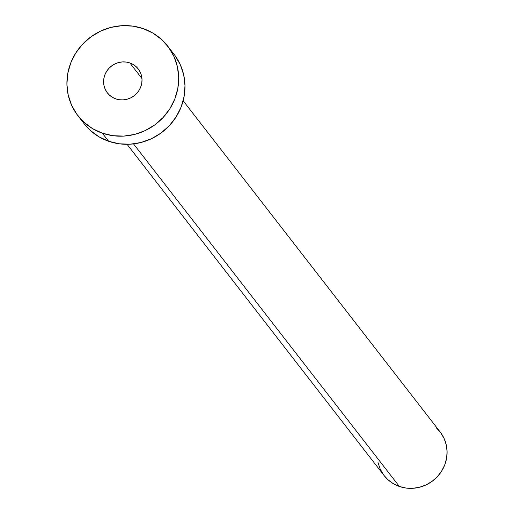 <?xml version="1.0" encoding="UTF-8"?>
<svg xmlns="http://www.w3.org/2000/svg" width="514" height="514" viewBox="0 0 514 514"><rect width="100%" height="100%" fill="white"/><g stroke="black" fill="none" stroke-linecap="round" stroke-linejoin="round"><path stroke-width="0.77" d="M129.843 62.933A19.526 18.69 142.2 0 1 138.227 68.934A19.526 18.69 142.2 0 1 138.06 91.813A19.526 18.69 142.2 0 1 115.766 98.868L119.389 99.735L123.142 99.877L126.881 99.292L130.466 98.001L133.756 96.047L136.628 93.516L138.966 90.496L140.682 87.11L141.716 83.486L142.018 79.766L141.581 76.085L140.425 72.59L138.594 69.416L136.152 66.679L133.197 64.494L129.843 62.933L126.219 62.065L122.467 61.924L118.721 62.515L115.136 63.807L111.846 65.753L108.981 68.285L106.642 71.305L104.927 74.691L103.892 78.314L103.59 82.034L104.027 85.716L105.184 89.211L107.015 92.385L109.456 95.122L112.412 97.313L115.766 98.868A19.526 18.69 142.2 0 1 107.375 92.873A19.526 18.69 142.2 0 1 107.548 69.994A19.526 18.69 142.2 0 1 129.843 62.933L141.954 78.546L129.843 62.933M127.067 144.305L384.112 475.566A35.498 33.988 -37.8 0 0 399.359 486.462L133.537 143.901L399.359 486.462A35.498 33.988 -37.8 0 0 439.9 473.638A35.498 33.988 -37.8 0 0 440.209 432.036L183.164 100.783M102.325 133.165A56.803 54.375 142.2 0 1 77.929 115.721A56.803 54.375 142.2 0 1 78.417 49.164A56.803 54.375 142.2 0 1 143.284 28.636A56.803 54.375 142.2 0 1 167.68 46.08A56.803 54.375 142.2 0 1 167.185 112.637A56.803 54.375 142.2 0 1 102.325 133.165L108.615 141.273L102.325 133.165L92.565 128.635L83.975 122.274L76.875 114.32L71.542 105.081L68.176 94.91L66.91 84.206L67.79 73.373L70.791 62.83L75.783 52.981L82.587 44.204L90.933 36.841L100.506 31.168L110.934 27.403L121.824 25.7L132.747 26.118L143.284 28.636L153.037 33.166L161.634 39.533L168.733 47.487L174.066 56.72L177.433 66.891L178.699 77.595L177.812 88.427L174.818 98.971L169.826 108.82L163.022 117.597L154.675 124.96L145.102 130.633L134.668 134.398L123.784 136.101L112.862 135.69L102.325 133.165M77.929 115.721L84.219 123.829A56.803 54.375 -37.8 0 0 108.615 141.273A56.803 54.375 -37.8 0 0 173.475 120.745A56.803 54.375 -37.8 0 0 173.97 54.188L167.68 46.08M175.023 55.589L180.356 64.828L183.723 74.999L184.989 85.703L184.102 96.536L181.108 107.079L176.116 116.929L169.312 125.705L160.966 133.068L151.392 138.741L140.964 142.506L130.074 144.209L119.152 143.791L108.615 141.273L98.855 136.743L90.265 130.376L84.135 123.72M436.425 427.944L440.864 432.916L444.199 438.686L446.3 445.04L447.09 451.735L446.544 458.501L444.668 465.093L441.545 471.248L437.292 476.735L432.075 481.335L426.093 484.882L419.578 487.233L412.774 488.3L405.944 488.043L399.359 486.462L393.261 483.635L387.89 479.658L384.061 475.495M383.457 474.685L380.122 468.909L378.015 462.555"/></g></svg>

